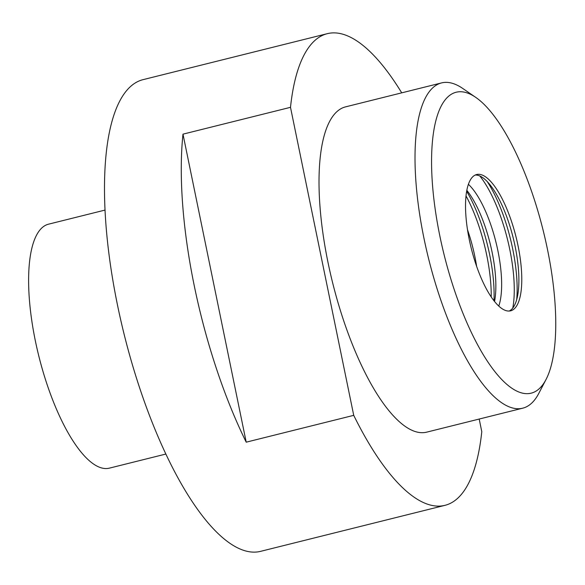 <?xml version="1.0" encoding="UTF-8"?>
<svg xmlns="http://www.w3.org/2000/svg" width="585" height="585" viewBox="0 0 585 585"><rect width="100%" height="100%" fill="white"/><g stroke="black" fill="none" stroke-linecap="round" stroke-linejoin="round"><path stroke-width="0.88" d="M441.551 82.909L345.552 106.865A167.624 55.129 76 0 0 327.929 262.073A167.624 55.129 76 0 0 426.728 432.139L522.727 408.184A167.624 55.129 -104 0 1 423.928 238.117A167.624 55.129 -104 0 1 441.551 82.909A167.624 55.129 -104 0 1 462.72 88.437L475.693 97.344A155.054 50.99 76 0 0 439.81 235.799A155.054 50.99 76 0 0 546.083 379.394A155.054 50.99 76 0 0 547.501 249.539A155.054 50.99 76 0 0 475.693 97.344M105.015 210.081L48.518 224.179A125.724 41.345 76 0 0 35.297 340.594A125.724 41.345 76 0 0 109.395 468.139L165.899 454.04M476.629 266.336A70.237 23.1 76 0 0 474.866 256.559A70.237 23.1 76 0 0 467.51 229.788M475.239 175.032A70.237 23.1 -104 0 1 490.713 185.672A70.237 23.1 -104 0 1 515.151 246.504A70.237 23.1 -104 0 1 517.842 294.372A70.237 23.1 -104 0 1 509.177 311.037M469.265 239.558A70.237 23.1 -104 0 1 476.651 174.527A70.237 23.1 -104 0 1 518.047 245.78A70.237 23.1 -104 0 1 510.661 310.818A70.237 23.1 -104 0 1 469.265 239.558M466.823 190.33A70.237 23.1 -104 0 1 467.678 191.419A70.237 23.1 -104 0 1 492.109 252.252A70.237 23.1 -104 0 1 494.808 300.12A70.237 23.1 -104 0 1 494.559 301.487M498.778 306.065A70.237 23.1 76 0 0 497.908 250.811A70.237 23.1 76 0 0 468.395 184.304M401.719 92.847A243.06 79.933 76 0 0 327.293 33.674L142.981 79.67A243.06 79.933 76 0 0 117.424 304.734A243.06 79.933 76 0 0 260.683 551.326L444.995 505.33A243.06 79.933 76 0 0 481.784 431.679L479.195 419.05M246.212 442.172A243.06 79.933 -104 0 1 194.22 285.568A243.06 79.933 -104 0 1 182.981 134.155L290.496 107.326L353.728 415.343L246.212 442.172L182.981 134.155M327.293 33.674A243.06 79.933 76 0 0 290.496 107.326M546.083 379.394L538.814 393.354A167.624 55.129 -104 0 1 522.727 408.184M353.728 415.343A243.06 79.933 76 0 0 444.995 505.33M491.224 296.939A83.816 27.561 76 0 0 486.764 255.367A83.816 27.561 76 0 0 466.011 195.909M512.789 308.032A83.816 27.561 76 0 0 509.806 249.619A83.816 27.561 76 0 0 479.839 175.99M493.974 300.748A83.816 27.561 76 0 0 489.645 254.65A83.816 27.561 76 0 0 466.647 191.251M516.709 299.557A83.816 27.561 76 0 0 512.687 248.896A83.816 27.561 76 0 0 487.283 181.628"/></g></svg>
